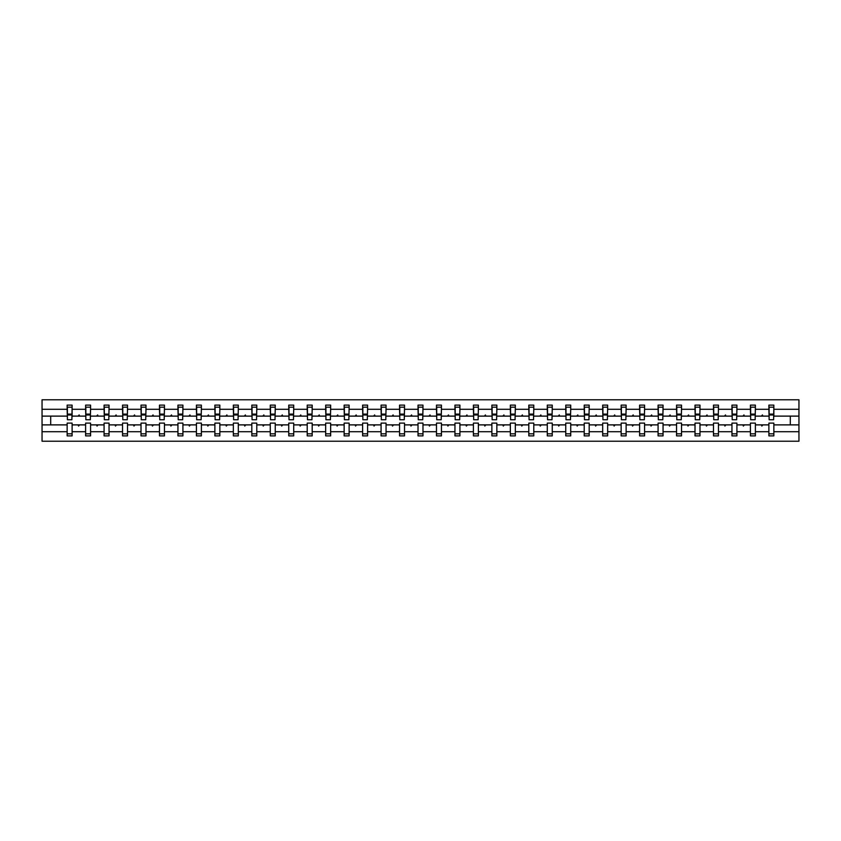 <?xml version="1.0" encoding="UTF-8"?>
<svg xmlns="http://www.w3.org/2000/svg" width="841" height="841" viewBox="0 0 841 841"><rect width="100%" height="100%" fill="white"/><g stroke="black" fill="none" stroke-linecap="round" stroke-linejoin="round"><path stroke-width="1.26" d="M768.884 431.717L755.386 431.717L755.386 423.107L750.414 423.107L750.414 431.717L736.916 431.717L736.916 423.107L731.954 423.107L731.954 431.717L718.456 431.717L718.456 423.107L713.483 423.107L713.483 431.717L699.985 431.717L699.985 423.107L695.013 423.107L695.013 431.717L681.525 431.717L681.525 423.107L676.553 423.107L676.553 431.717L663.055 431.717L663.055 423.107L658.082 423.107L658.082 431.717L644.584 431.717L644.584 423.107L639.612 423.107L639.612 431.717L626.125 431.717L626.125 423.107L621.152 423.107L621.152 431.717L607.654 431.717L607.654 423.107L602.682 423.107L602.682 431.717L589.184 431.717L589.184 423.107L584.211 423.107L584.211 431.717L570.724 431.717L570.724 423.107L565.751 423.107L565.751 431.717L552.253 431.717L552.253 423.107L547.281 423.107L547.281 431.717L533.783 431.717L533.783 423.107L528.81 423.107L528.81 431.717L515.323 431.717L515.323 423.107L510.35 423.107L510.35 431.717L496.852 431.717L496.852 423.107L491.88 423.107L491.88 431.717L478.382 431.717L478.382 423.107L473.409 423.107L473.409 431.717L459.922 431.717L459.922 423.107L454.949 423.107L454.949 431.717L441.451 431.717L441.451 423.107L436.479 423.107L436.479 431.717L422.981 431.717L422.981 423.107L418.019 423.107L418.019 431.717L404.521 431.717L404.521 423.107L399.549 423.107L399.549 431.717L386.051 431.717L386.051 423.107L381.078 423.107L381.078 431.717L367.591 431.717L367.591 423.107L362.618 423.107L362.618 431.717L349.12 431.717L349.12 423.107L344.148 423.107L344.148 431.717L330.65 431.717L330.65 423.107L325.677 423.107L325.677 431.717L312.19 431.717L312.19 423.107L307.217 423.107L307.217 431.717L293.719 431.717L293.719 423.107L288.747 423.107L288.747 431.717L275.249 431.717L275.249 423.107L270.276 423.107L270.276 431.717L256.789 431.717L256.789 423.107L251.816 423.107L251.816 431.717L238.318 431.717L238.318 423.107L233.346 423.107L233.346 431.717L219.848 431.717L219.848 423.107L214.876 423.107L214.876 431.717L201.388 431.717L201.388 423.107L196.416 423.107L196.416 431.717L182.917 431.717L182.917 423.107L177.945 423.107L177.945 431.717L164.447 431.717L164.447 423.107L159.475 423.107L159.475 431.717L145.987 431.717L145.987 423.107L141.015 423.107L141.015 431.717L127.517 431.717L127.517 423.107L122.544 423.107L122.544 431.717L109.046 431.717L109.046 423.107L104.084 423.107L104.084 431.717L90.586 431.717L90.586 423.107L85.614 423.107L85.614 424.884L72.116 424.884L72.116 423.107L67.143 423.107L67.143 431.717L42.05 431.717L42.05 441.22L798.95 441.22L798.95 431.717L773.857 431.717L773.857 435.89L768.884 435.89L768.884 424.884L761.41 424.884L761.841 426.061L762.861 424.884M773.857 431.717L773.857 423.107L768.884 423.107L768.884 424.884M798.95 431.717L798.95 416.116L773.857 416.116L773.857 405.11L768.884 405.11L768.884 409.283L755.386 409.283L755.155 417.893M769.116 417.893L768.884 409.283M750.414 431.717L750.414 435.89L755.386 435.89L755.386 431.717M755.386 409.283L755.386 405.11L750.414 405.11L750.414 409.283L736.916 409.283L736.684 417.893M750.656 417.893L750.414 409.283M731.954 431.717L731.954 435.89L736.916 435.89L736.916 431.717M736.916 409.283L736.916 405.11L731.954 405.11L731.954 409.283L718.456 409.283L718.214 417.893M732.185 417.893L731.954 409.283M713.483 431.717L713.483 435.89L718.456 435.89L718.456 431.717M718.456 409.283L718.456 405.11L713.483 405.11L713.483 409.283L699.985 409.283L699.754 417.893M713.715 417.893L713.483 409.283M695.013 431.717L695.013 435.89L699.985 435.89L699.985 431.717M699.985 409.283L699.985 405.11L695.013 405.11L695.013 409.283L681.525 409.283L681.284 417.893M695.255 417.893L695.013 409.283M676.553 431.717L676.553 435.89L681.525 435.89L681.525 431.717M681.525 409.283L681.525 405.11L676.553 405.11L676.553 409.283L663.055 409.283L662.813 417.893M676.784 417.893L676.553 409.283M658.082 431.717L658.082 435.89L663.055 435.89L663.055 431.717M663.055 409.283L663.055 405.11L658.082 405.11L658.082 409.283L644.584 409.283L644.353 417.893M658.314 417.893L658.082 409.283M639.612 431.717L639.612 435.89L644.584 435.89L644.584 431.717M644.584 409.283L644.584 405.11L639.612 405.11L639.612 409.283L626.125 409.283L625.883 417.893M639.854 417.893L639.612 409.283M621.152 431.717L621.152 435.89L626.125 435.89L626.125 431.717M626.125 409.283L626.125 405.11L621.152 405.11L621.152 409.283L607.654 409.283L607.412 417.893M621.383 417.893L621.152 409.283M602.682 431.717L602.682 435.89L607.654 435.89L607.654 431.717M607.654 409.283L607.654 405.11L602.682 405.11L602.682 409.283L589.184 409.283L588.952 417.893M602.923 417.893L602.682 409.283M584.211 431.717L584.211 435.89L589.184 435.89L589.184 431.717M589.184 409.283L589.184 405.11L584.211 405.11L584.211 409.283L570.724 409.283L570.482 417.893M584.453 417.893L584.211 409.283M565.751 431.717L565.751 435.89L570.724 435.89L570.724 431.717M570.724 409.283L570.724 405.11L565.751 405.11L565.751 409.283L552.253 409.283L552.011 417.893M565.982 417.893L565.751 409.283M547.281 431.717L547.281 435.89L552.253 435.89L552.253 431.717M552.253 409.283L552.253 405.11L547.281 405.11L547.281 409.283L533.783 409.283L533.551 417.893M547.523 417.893L547.281 409.283M528.81 431.717L528.81 435.89L533.783 435.89L533.783 431.717M533.783 409.283L533.783 405.11L528.81 405.11L528.81 409.283L515.323 409.283L515.081 417.893M529.052 417.893L528.81 409.283M510.35 431.717L510.35 435.89L515.323 435.89L515.323 431.717M515.323 409.283L515.323 405.11L510.35 405.11L510.35 409.283L496.852 409.283L496.621 417.893M510.582 417.893L510.35 409.283M491.88 431.717L491.88 435.89L496.852 435.89L496.852 431.717M496.852 409.283L496.852 405.11L491.88 405.11L491.88 409.283L478.382 409.283L478.151 417.893M492.122 417.893L491.88 409.283M473.409 431.717L473.409 435.89L478.382 435.89L478.382 431.717M478.382 409.283L478.382 405.11L473.409 405.11L473.409 409.283L459.922 409.283L459.68 417.893M473.651 417.893L473.409 409.283M454.949 431.717L454.949 435.89L459.922 435.89L459.922 431.717M459.922 409.283L459.922 405.11L454.949 405.11L454.949 409.283L441.451 409.283L441.22 417.893M455.181 417.893L454.949 409.283M436.479 431.717L436.479 435.89L441.451 435.89L441.451 431.717M441.451 409.283L441.451 405.11L436.479 405.11L436.479 409.283L422.981 409.283L422.75 417.893M436.721 417.893L436.479 409.283M418.019 431.717L418.019 435.89L422.981 435.89L422.981 431.717M422.981 409.283L422.981 405.11L418.019 405.11L418.019 409.283L404.521 409.283L404.279 417.893M418.25 417.893L418.019 409.283M399.549 431.717L399.549 435.89L404.521 435.89L404.521 431.717M404.521 409.283L404.521 405.11L399.549 405.11L399.549 409.283L386.051 409.283L385.819 417.893M399.78 417.893L399.549 409.283M381.078 431.717L381.078 435.89L386.051 435.89L386.051 431.717M386.051 409.283L386.051 405.11L381.078 405.11L381.078 409.283L367.591 409.283L367.349 417.893M381.32 417.893L381.078 409.283M362.618 431.717L362.618 435.89L367.591 435.89L367.591 431.717M367.591 409.283L367.591 405.11L362.618 405.11L362.618 409.283L349.12 409.283L348.878 417.893M362.849 417.893L362.618 409.283M344.148 431.717L344.148 435.89L349.12 435.89L349.12 431.717M349.12 409.283L349.12 405.11L344.148 405.11L344.148 409.283L330.65 409.283L330.418 417.893M344.379 417.893L344.148 409.283M325.677 431.717L325.677 435.89L330.65 435.89L330.65 431.717M330.65 409.283L330.65 405.11L325.677 405.11L325.677 409.283L312.19 409.283L311.948 417.893M325.919 417.893L325.677 409.283M307.217 431.717L307.217 435.89L312.19 435.89L312.19 431.717M312.19 409.283L312.19 405.11L307.217 405.11L307.217 409.283L293.719 409.283L293.477 417.893M307.449 417.893L307.217 409.283M288.747 431.717L288.747 435.89L293.719 435.89L293.719 431.717M293.719 409.283L293.719 405.11L288.747 405.11L288.747 409.283L275.249 409.283L275.018 417.893M288.989 417.893L288.747 409.283M270.276 431.717L270.276 435.89L275.249 435.89L275.249 431.717M275.249 409.283L275.249 405.11L270.276 405.11L270.276 409.283L256.789 409.283L256.547 417.893M270.518 417.893L270.276 409.283M251.816 431.717L251.816 435.89L256.789 435.89L256.789 431.717M256.789 409.283L256.789 405.11L251.816 405.11L251.816 409.283L238.318 409.283L238.077 417.893M252.048 417.893L251.816 409.283M233.346 431.717L233.346 435.89L238.318 435.89L238.318 431.717M238.318 409.283L238.318 405.11L233.346 405.11L233.346 409.283L219.848 409.283L219.617 417.893M233.588 417.893L233.346 409.283M214.876 431.717L214.876 435.89L219.848 435.89L219.848 431.717M219.848 409.283L219.848 405.11L214.876 405.11L214.876 409.283L201.388 409.283L201.146 417.893M215.117 417.893L214.876 409.283M196.416 431.717L196.416 435.89L201.388 435.89L201.388 431.717M201.388 409.283L201.388 405.11L196.416 405.11L196.416 409.283L182.917 409.283L182.686 417.893M196.647 417.893L196.416 409.283M177.945 431.717L177.945 435.89L182.917 435.89L182.917 431.717M182.917 409.283L182.917 405.11L177.945 405.11L177.945 409.283L164.447 409.283L164.216 417.893M178.187 417.893L177.945 409.283M159.475 431.717L159.475 435.89L164.447 435.89L164.447 431.717M164.447 409.283L164.447 405.11L159.475 405.11L159.475 409.283L145.987 409.283L145.745 417.893M159.716 417.893L159.475 409.283M141.015 431.717L141.015 435.89L145.987 435.89L145.987 431.717M145.987 409.283L145.987 405.11L141.015 405.11L141.015 409.283L127.517 409.283L127.285 417.893M141.246 417.893L141.015 409.283M122.544 431.717L122.544 435.89L127.517 435.89L127.517 431.717M127.517 409.283L127.517 405.11L122.544 405.11L122.544 409.283L109.046 409.283L108.815 417.893M122.786 417.893L122.544 409.283M104.084 431.717L104.084 435.89L109.046 435.89L109.046 431.717M109.046 409.283L109.046 405.11L104.084 405.11L104.084 409.283L90.586 409.283L90.344 417.893M104.316 417.893L104.084 409.283M90.586 431.717L90.586 435.89L85.614 435.89L85.614 424.884M90.586 409.283L90.586 405.11L85.614 405.11L85.614 409.283L72.116 409.283L72.116 405.11L67.143 405.11L67.143 409.283L42.05 409.283L42.05 399.78L798.95 399.78L798.95 409.283L773.857 409.283M85.845 417.893L85.614 409.283M67.143 431.717L67.143 435.89L72.116 435.89L72.116 424.884M67.385 417.893L67.143 409.283M773.857 416.116L773.615 417.893M85.614 431.717L72.116 431.717M761.41 424.884L755.386 424.884M768.884 416.116L762.861 416.116L762.43 414.939L761.41 416.116L755.386 416.116M761.41 416.116L762.861 416.116M742.939 424.884L743.37 426.061L744.39 424.884L736.916 424.884M750.414 424.884L744.39 424.884M750.414 416.116L744.39 416.116L743.959 414.939L742.939 416.116L736.916 416.116M742.939 416.116L744.39 416.116M724.479 424.884L724.91 426.061L725.93 424.884L718.456 424.884M731.954 424.884L725.93 424.884M731.954 416.116L725.93 416.116L725.499 414.939L724.479 416.116L718.456 416.116M724.479 416.116L725.93 416.116M706.009 424.884L706.44 426.061L707.46 424.884L699.985 424.884M713.483 424.884L707.46 424.884M713.483 416.116L707.46 416.116L707.029 414.939L706.009 416.116L699.985 416.116M706.009 416.116L707.46 416.116M687.539 424.884L687.97 426.061L689 424.884L681.525 424.884M695.013 424.884L689 424.884M695.013 416.116L689 416.116L688.569 414.939L687.539 416.116L681.525 416.116M687.539 416.116L689 416.116M669.079 424.884L669.51 426.061L670.529 424.884L663.055 424.884M676.553 424.884L670.529 424.884M676.553 416.116L670.529 416.116L670.098 414.939L669.079 416.116L663.055 416.116M669.079 416.116L670.529 416.116M650.608 424.884L651.039 426.061L652.059 424.884L644.584 424.884M658.082 424.884L652.059 424.884M658.082 416.116L652.059 416.116L651.628 414.939L650.608 416.116L644.584 416.116M650.608 416.116L652.059 416.116M632.138 424.884L632.569 426.061L633.599 424.884L626.125 424.884M639.612 424.884L633.599 424.884M639.612 416.116L633.599 416.116L633.168 414.939L632.138 416.116L626.125 416.116M632.138 416.116L633.599 416.116M613.678 424.884L614.109 426.061L615.128 424.884L607.654 424.884M621.152 424.884L615.128 424.884M621.152 416.116L615.128 416.116L614.697 414.939L613.678 416.116L607.654 416.116M613.678 416.116L615.128 416.116M595.207 424.884L595.638 426.061L596.658 424.884L589.184 424.884M602.682 424.884L596.658 424.884M602.682 416.116L596.658 416.116L596.227 414.939L595.207 416.116L589.184 416.116M595.207 416.116L596.658 416.116M576.737 424.884L577.168 426.061L578.198 424.884L570.724 424.884M584.211 424.884L578.198 424.884M584.211 416.116L578.198 416.116L577.767 414.939L576.737 416.116L570.724 416.116M576.737 416.116L578.198 416.116M558.277 424.884L558.708 426.061L559.728 424.884L552.253 424.884M565.751 424.884L559.728 424.884M565.751 416.116L559.728 416.116L559.297 414.939L558.277 416.116L552.253 416.116M558.277 416.116L559.728 416.116M539.806 424.884L540.237 426.061L541.257 424.884L533.783 424.884M547.281 424.884L541.257 424.884M547.281 416.116L541.257 416.116L540.826 414.939L539.806 416.116L533.783 416.116M539.806 416.116L541.257 416.116M521.336 424.884L521.767 426.061L522.797 424.884L515.323 424.884M528.81 424.884L522.797 424.884M528.81 416.116L522.797 416.116L522.366 414.939L521.336 416.116L515.323 416.116M521.336 416.116L522.797 416.116M502.876 424.884L503.307 426.061L504.327 424.884L496.852 424.884M510.35 424.884L504.327 424.884M510.35 416.116L504.327 416.116L503.896 414.939L502.876 416.116L496.852 416.116M502.876 416.116L504.327 416.116M484.405 424.884L484.837 426.061L485.856 424.884L478.382 424.884M491.88 424.884L485.856 424.884M491.88 416.116L485.856 416.116L485.425 414.939L484.405 416.116L478.382 416.116M484.405 416.116L485.856 416.116M465.935 424.884L466.366 426.061L467.396 424.884L459.922 424.884M473.409 424.884L467.396 424.884M473.409 416.116L467.396 416.116L466.965 414.939L465.935 416.116L459.922 416.116M465.935 416.116L467.396 416.116M447.475 424.884L447.906 426.061L448.926 424.884L441.451 424.884M454.949 424.884L448.926 424.884M454.949 416.116L448.926 416.116L448.495 414.939L447.475 416.116L441.451 416.116M447.475 416.116L448.926 416.116M429.005 424.884L429.436 426.061L430.455 424.884L422.981 424.884M436.479 424.884L430.455 424.884M436.479 416.116L430.455 416.116L430.024 414.939L429.005 416.116L422.981 416.116M429.005 416.116L430.455 416.116M410.545 424.884L410.976 426.061L411.995 424.884L404.521 424.884M418.019 424.884L411.995 424.884M418.019 416.116L411.995 416.116L411.564 414.939L410.545 416.116L404.521 416.116M410.545 416.116L411.995 416.116M392.074 424.884L392.505 426.061L393.525 424.884L386.051 424.884M399.549 424.884L393.525 424.884M399.549 416.116L393.525 416.116L393.094 414.939L392.074 416.116L386.051 416.116M392.074 416.116L393.525 416.116M373.604 424.884L374.035 426.061L375.065 424.884L367.591 424.884M381.078 424.884L375.065 424.884M381.078 416.116L375.065 416.116L374.634 414.939L373.604 416.116L367.591 416.116M373.604 416.116L375.065 416.116M355.144 424.884L355.575 426.061L356.595 424.884L349.12 424.884M362.618 424.884L356.595 424.884M362.618 416.116L356.595 416.116L356.163 414.939L355.144 416.116L349.12 416.116M355.144 416.116L356.595 416.116M336.673 424.884L337.104 426.061L338.124 424.884L330.65 424.884M344.148 424.884L338.124 424.884M344.148 416.116L338.124 416.116L337.693 414.939L336.673 416.116L330.65 416.116M336.673 416.116L338.124 416.116M318.203 424.884L318.634 426.061L319.664 424.884L312.19 424.884M325.677 424.884L319.664 424.884M325.677 416.116L319.664 416.116L319.233 414.939L318.203 416.116L312.19 416.116M318.203 416.116L319.664 416.116M299.743 424.884L300.174 426.061L301.194 424.884L293.719 424.884M307.217 424.884L301.194 424.884M307.217 416.116L301.194 416.116L300.763 414.939L299.743 416.116L293.719 416.116M299.743 416.116L301.194 416.116M281.272 424.884L281.703 426.061L282.723 424.884L275.249 424.884M288.747 424.884L282.723 424.884M288.747 416.116L282.723 416.116L282.292 414.939L281.272 416.116L275.249 416.116M281.272 416.116L282.723 416.116M262.802 424.884L263.233 426.061L264.263 424.884L256.789 424.884M270.276 424.884L264.263 424.884M270.276 416.116L264.263 416.116L263.832 414.939L262.802 416.116L256.789 416.116M262.802 416.116L264.263 416.116M244.342 424.884L244.773 426.061L245.793 424.884L238.318 424.884M251.816 424.884L245.793 424.884M251.816 416.116L245.793 416.116L245.362 414.939L244.342 416.116L238.318 416.116M244.342 416.116L245.793 416.116M225.872 424.884L226.303 426.061L227.322 424.884L219.848 424.884M233.346 424.884L227.322 424.884M233.346 416.116L227.322 416.116L226.891 414.939L225.872 416.116L219.848 416.116M225.872 416.116L227.322 416.116M207.401 424.884L207.832 426.061L208.862 424.884L201.388 424.884M214.876 424.884L208.862 424.884M214.876 416.116L208.862 416.116L208.431 414.939L207.401 416.116L201.388 416.116M207.401 416.116L208.862 416.116M188.941 424.884L189.372 426.061L190.392 424.884L182.917 424.884M196.416 424.884L190.392 424.884M196.416 416.116L190.392 416.116L189.961 414.939L188.941 416.116L182.917 416.116M188.941 416.116L190.392 416.116M170.471 424.884L170.902 426.061L171.921 424.884L164.447 424.884M177.945 424.884L171.921 424.884M177.945 416.116L171.921 416.116L171.49 414.939L170.471 416.116L164.447 416.116M170.471 416.116L171.921 416.116M152 424.884L152.431 426.061L153.461 424.884L145.987 424.884M159.475 424.884L153.461 424.884M159.475 416.116L153.461 416.116L153.03 414.939L152 416.116L145.987 416.116M152 416.116L153.461 416.116M133.54 424.884L133.971 426.061L134.991 424.884L127.517 424.884M141.015 424.884L134.991 424.884M141.015 416.116L134.991 416.116L134.56 414.939L133.54 416.116L127.517 416.116M133.54 416.116L134.991 416.116M115.07 424.884L115.501 426.061L116.521 424.884L109.046 424.884M122.544 424.884L116.521 424.884M122.544 416.116L116.521 416.116L116.09 414.939L115.07 416.116L109.046 416.116M115.07 416.116L116.521 416.116M96.61 424.884L97.041 426.061L98.061 424.884L90.586 424.884M104.084 424.884L98.061 424.884M104.084 416.116L98.061 416.116L97.63 414.939L96.61 416.116L90.586 416.116M96.61 416.116L98.061 416.116M78.139 424.884L78.57 426.061L79.59 424.884M85.614 416.116L79.59 416.116L79.159 414.939L78.139 416.116L72.116 416.116L72.116 409.283M78.139 416.116L79.59 416.116M72.116 416.116L71.884 417.893M67.143 424.884L42.05 424.884L42.05 409.283M42.05 431.717L42.05 424.884M67.143 416.116L42.05 416.116M798.95 416.116L798.95 409.283M50.691 424.884L50.691 416.116M790.309 416.116L790.309 424.884L773.857 424.884M798.95 424.884L790.309 424.884M67.385 414.991L67.385 407.181L72.116 407.181L71.884 419.733L67.385 419.733L67.385 414.991L71.884 414.991M67.143 433.819L72.116 433.819M85.845 414.991L85.845 407.181L90.586 407.181L90.344 419.733L85.845 419.733L85.845 414.991L90.344 414.991M85.614 433.819L90.586 433.819M104.316 414.991L104.316 407.181L109.046 407.181L108.815 419.733L104.316 419.733L104.316 414.991L108.815 414.991M104.084 433.819L109.046 433.819M122.786 414.991L122.786 407.181L127.517 407.181L127.285 419.733L122.786 419.733L122.786 414.991L127.285 414.991M122.544 433.819L127.517 433.819M141.246 414.991L141.246 407.181L145.987 407.181L145.745 419.733L141.246 419.733L141.246 414.991L145.745 414.991M141.015 433.819L145.987 433.819M159.716 414.991L159.716 407.181L164.447 407.181L164.216 419.733L159.716 419.733L159.716 414.991L164.216 414.991M159.475 433.819L164.447 433.819M178.187 414.991L178.187 407.181L182.917 407.181L182.686 419.733L178.187 419.733L178.187 414.991L182.686 414.991M177.945 433.819L182.917 433.819M196.647 414.991L196.647 407.181L201.388 407.181L201.146 419.733L196.647 419.733L196.647 414.991L201.146 414.991M196.416 433.819L201.388 433.819M215.117 414.991L215.117 407.181L219.848 407.181L219.617 419.733L215.117 419.733L215.117 414.991L219.617 414.991M214.876 433.819L219.848 433.819M233.588 414.991L233.588 407.181L238.318 407.181L238.077 419.733L233.588 419.733L233.588 414.991L238.077 414.991M233.346 433.819L238.318 433.819M252.048 414.991L252.048 407.181L256.789 407.181L256.547 419.733L252.048 419.733L252.048 414.991L256.547 414.991M251.816 433.819L256.789 433.819M270.518 414.991L270.518 407.181L275.249 407.181L275.018 419.733L270.518 419.733L270.518 414.991L275.018 414.991M270.276 433.819L275.249 433.819M288.989 414.991L288.989 407.181L293.719 407.181L293.477 419.733L288.989 419.733L288.989 414.991L293.477 414.991M288.747 433.819L293.719 433.819M307.449 414.991L307.449 407.181L312.19 407.181L311.948 419.733L307.449 419.733L307.449 414.991L311.948 414.991M307.217 433.819L312.19 433.819M325.919 414.991L325.919 407.181L330.65 407.181L330.418 419.733L325.919 419.733L325.919 414.991L330.418 414.991M325.677 433.819L330.65 433.819M344.379 414.991L344.379 407.181L349.12 407.181L348.878 419.733L344.379 419.733L344.379 414.991L348.878 414.991M344.148 433.819L349.12 433.819M362.849 414.991L362.849 407.181L367.591 407.181L367.349 419.733L362.849 419.733L362.849 414.991L367.349 414.991M362.618 433.819L367.591 433.819M381.32 414.991L381.32 407.181L386.051 407.181L385.819 419.733L381.32 419.733L381.32 414.991L385.819 414.991M381.078 433.819L386.051 433.819M399.78 414.991L399.78 407.181L404.521 407.181L404.279 419.733L399.78 419.733L399.78 414.991L404.279 414.991M399.549 433.819L404.521 433.819M418.25 414.991L418.25 407.181L422.981 407.181L422.75 419.733L418.25 419.733L418.25 414.991L422.75 414.991M418.019 433.819L422.981 433.819M436.721 414.991L436.721 407.181L441.451 407.181L441.22 419.733L436.721 419.733L436.721 414.991L441.22 414.991M436.479 433.819L441.451 433.819M455.181 414.991L455.181 407.181L459.922 407.181L459.68 419.733L455.181 419.733L455.181 414.991L459.68 414.991M454.949 433.819L459.922 433.819M473.651 414.991L473.651 407.181L478.382 407.181L478.151 419.733L473.651 419.733L473.651 414.991L478.151 414.991M473.409 433.819L478.382 433.819M492.122 414.991L492.122 407.181L496.852 407.181L496.621 419.733L492.122 419.733L492.122 414.991L496.621 414.991M491.88 433.819L496.852 433.819M510.582 414.991L510.582 407.181L515.323 407.181L515.081 419.733L510.582 419.733L510.582 414.991L515.081 414.991M510.35 433.819L515.323 433.819M529.052 414.991L529.052 407.181L533.783 407.181L533.551 419.733L529.052 419.733L529.052 414.991L533.551 414.991M528.81 433.819L533.783 433.819M547.523 414.991L547.523 407.181L552.253 407.181L552.011 419.733L547.523 419.733L547.523 414.991L552.011 414.991M547.281 433.819L552.253 433.819M565.982 414.991L565.982 407.181L570.724 407.181L570.482 419.733L565.982 419.733L565.982 414.991L570.482 414.991M565.751 433.819L570.724 433.819M584.453 414.991L584.453 407.181L589.184 407.181L588.952 419.733L584.453 419.733L584.453 414.991L588.952 414.991M584.211 433.819L589.184 433.819M602.923 414.991L602.923 407.181L607.654 407.181L607.412 419.733L602.923 419.733L602.923 414.991L607.412 414.991M602.682 433.819L607.654 433.819M621.383 414.991L621.383 407.181L626.125 407.181L625.883 419.733L621.383 419.733L621.383 414.991L625.883 414.991M621.152 433.819L626.125 433.819M639.854 414.991L639.854 407.181L644.584 407.181L644.353 419.733L639.854 419.733L639.854 414.991L644.353 414.991M639.612 433.819L644.584 433.819M658.314 414.991L658.314 407.181L663.055 407.181L662.813 419.733L658.314 419.733L658.314 414.991L662.813 414.991M658.082 433.819L663.055 433.819M676.784 414.991L676.784 407.181L681.525 407.181L681.284 419.733L676.784 419.733L676.784 414.991L681.284 414.991M676.553 433.819L681.525 433.819M695.255 414.991L695.255 407.181L699.985 407.181L699.754 419.733L695.255 419.733L695.255 414.991L699.754 414.991M695.013 433.819L699.985 433.819M713.715 414.991L713.715 407.181L718.456 407.181L718.214 419.733L713.715 419.733L713.715 414.991L718.214 414.991M713.483 433.819L718.456 433.819M732.185 414.991L732.185 407.181L736.916 407.181L736.684 419.733L732.185 419.733L732.185 414.991L736.684 414.991M731.954 433.819L736.916 433.819M750.656 414.991L750.656 407.181L755.386 407.181L755.155 419.733L750.656 419.733L750.656 414.991L755.155 414.991M750.414 433.819L755.386 433.819M769.116 414.991L769.116 407.181L773.857 407.181L773.615 419.733L769.116 419.733L769.116 414.991L773.615 414.991M768.884 433.819L773.857 433.819M67.385 414.287L71.884 414.287M85.845 414.287L90.344 414.287M104.316 414.287L108.815 414.287M122.786 414.287L127.285 414.287M141.246 414.287L145.745 414.287M159.716 414.287L164.216 414.287M178.187 414.287L182.686 414.287M196.647 414.287L201.146 414.287M215.117 414.287L219.617 414.287M233.588 414.287L238.077 414.287M252.048 414.287L256.547 414.287M270.518 414.287L275.018 414.287M288.989 414.287L293.477 414.287M307.449 414.287L311.948 414.287M325.919 414.287L330.418 414.287M344.379 414.287L348.878 414.287M362.849 414.287L367.349 414.287M381.32 414.287L385.819 414.287M399.78 414.287L404.279 414.287M418.25 414.287L422.75 414.287M436.721 414.287L441.22 414.287M455.181 414.287L459.68 414.287M473.651 414.287L478.151 414.287M492.122 414.287L496.621 414.287M510.582 414.287L515.081 414.287M529.052 414.287L533.551 414.287M547.523 414.287L552.011 414.287M565.982 414.287L570.482 414.287M584.453 414.287L588.952 414.287M602.923 414.287L607.412 414.287M621.383 414.287L625.883 414.287M639.854 414.287L644.353 414.287M658.314 414.287L662.813 414.287M676.784 414.287L681.284 414.287M695.255 414.287L699.754 414.287M713.715 414.287L718.214 414.287M732.185 414.287L736.684 414.287M750.656 414.287L755.155 414.287M769.116 414.287L773.615 414.287M67.385 414.108L71.884 414.108M85.845 414.108L90.344 414.108M104.316 414.108L108.815 414.108M122.786 414.108L127.285 414.108M141.246 414.108L145.745 414.108M159.716 414.108L164.216 414.108M178.187 414.108L182.686 414.108M196.647 414.108L201.146 414.108M215.117 414.108L219.617 414.108M233.588 414.108L238.077 414.108M252.048 414.108L256.547 414.108M270.518 414.108L275.018 414.108M288.989 414.108L293.477 414.108M307.449 414.108L311.948 414.108M325.919 414.108L330.418 414.108M344.379 414.108L348.878 414.108M362.849 414.108L367.349 414.108M381.32 414.108L385.819 414.108M399.78 414.108L404.279 414.108M418.25 414.108L422.75 414.108M436.721 414.108L441.22 414.108M455.181 414.108L459.68 414.108M473.651 414.108L478.151 414.108M492.122 414.108L496.621 414.108M510.582 414.108L515.081 414.108M529.052 414.108L533.551 414.108M547.523 414.108L552.011 414.108M565.982 414.108L570.482 414.108M584.453 414.108L588.952 414.108M602.923 414.108L607.412 414.108M621.383 414.108L625.883 414.108M639.854 414.108L644.353 414.108M658.314 414.108L662.813 414.108M676.784 414.108L681.284 414.108M695.255 414.108L699.754 414.108M713.715 414.108L718.214 414.108M732.185 414.108L736.684 414.108M750.656 414.108L755.155 414.108M769.116 414.108L773.615 414.108"/></g></svg>
